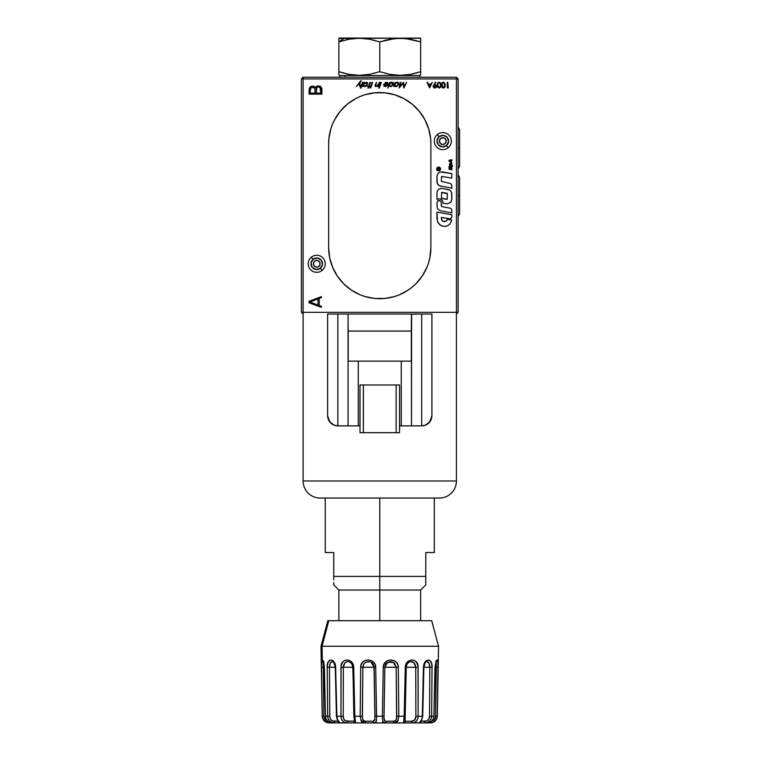 <?xml version="1.0" encoding="UTF-8"?>
<svg xmlns="http://www.w3.org/2000/svg" width="761" height="761" viewBox="0 0 761 761"><rect width="100%" height="100%" fill="white"/><g stroke="black" fill="none" stroke-linecap="round" stroke-linejoin="round"><path stroke-width="1.14" d="M456.429 77.232L456.429 78.935L458.132 78.935L456.429 77.232L456.429 78.935L458.132 78.935L458.132 312.333L456.429 312.333L456.429 314.036L458.132 312.333L456.429 312.333L456.429 314.036L458.132 312.333L458.132 78.935L456.429 77.232L303.106 77.232L301.404 78.935L303.106 78.935L303.106 77.232L456.429 77.232M436.824 498.036L320.143 498.036A17.037 17.037 0 0 1 303.106 481L303.106 312.333L301.404 312.333L303.106 314.036L303.106 312.333L301.404 312.333L301.404 78.935L303.106 78.935L303.106 77.232L301.404 78.935L301.404 312.333L303.106 314.036L303.106 481L456.429 481L456.429 314.036L456.429 481L303.106 481A17.037 17.037 0 0 0 320.143 498.036L439.392 498.036A17.037 17.037 0 0 0 456.429 481A17.037 17.037 0 0 1 439.392 498.036M420.652 38.24L344.647 38.05L338.883 41.893L348.976 39.23L359.287 38.24L369.646 39.23L379.768 41.893L389.832 39.239L400.2 38.24L410.512 39.22L420.652 41.893L420.652 38.24L420.652 40.571M379.768 41.893L379.768 71.686L369.665 74.35L359.363 75.339L349.004 74.359L338.883 71.686L338.883 41.893L348.976 39.23L359.287 38.24L369.646 39.23L379.768 41.893L395.007 38.497L405.375 38.497L420.652 41.893L420.652 71.686L410.512 74.359L400.2 75.339L389.832 74.34L379.768 71.686L379.768 41.893M420.652 75.082L420.652 39.23M384.781 73.189L386.208 73.56M389.851 74.35L400.2 75.339M405.375 75.092L408.21 74.74M410.512 74.359L414.469 73.494M415.62 73.199L420.652 71.686M402.921 38.316L400.2 38.24M396.985 38.345L395.035 38.497M386.559 39.933L384.524 40.457M339.301 38.05L344.647 38.05L338.883 41.893L338.883 38.24L338.883 71.686L343.896 73.199M346.046 73.731L348.966 74.35M353.266 74.997L354.131 75.082M356.386 75.253L359.335 75.339M361.77 75.282L364.509 75.082M368.039 74.635L369.646 74.359M374.184 73.341L374.745 73.199M338.883 71.686L338.883 75.082M338.883 38.497L419.977 38.05M348.405 39.344L347.273 39.572M355.435 38.383L354.655 38.45M374.726 40.381L373.993 40.19M397.033 38.335L395.149 38.488M402.341 38.288L400.324 38.24M419.806 77.232L419.806 75.529L345.094 75.529L345.094 77.232L345.094 75.529L339.729 75.529L339.729 77.232M314.559 261.156A3.405 3.405 0 0 0 314.112 265.96A3.405 3.405 0 0 0 318.907 266.407A3.405 3.405 0 0 1 314.112 265.96A3.405 3.405 0 0 1 314.559 261.156L313.342 263.468L314.112 265.96L316.414 267.178L318.907 266.407L320.124 264.105L319.354 261.613L317.052 260.395L314.559 261.156A3.405 3.405 0 0 1 319.354 261.613A3.405 3.405 0 0 1 318.907 266.407A3.405 3.405 0 0 0 319.354 261.613A3.405 3.405 0 0 0 314.559 261.156M322.169 270.345A8.514 8.514 0 0 0 323.292 258.35A8.514 8.514 0 0 0 311.297 257.228L313.037 259.32A5.793 5.793 0 0 1 321.19 260.091A5.793 5.793 0 0 1 320.429 268.243L322.169 270.345L320.429 268.243A5.793 5.793 0 0 1 312.276 267.482A5.793 5.793 0 0 1 313.037 259.32L311.297 257.228A8.514 8.514 0 0 0 310.174 269.223A8.514 8.514 0 0 0 322.169 270.345M320.429 268.243L316.195 269.546L312.276 267.482L310.964 263.239L313.037 259.32L317.27 258.017L321.19 260.091L322.502 264.324L320.429 268.243M319.373 265.931L319.744 265.38M319.991 262.783L319.734 262.165M318.878 261.137L318.326 260.766M315.729 260.528L315.111 260.785M314.084 261.632L313.722 262.193M313.475 264.79L313.732 265.408M314.588 266.426L315.14 266.797M317.737 267.035L318.355 266.778M440.629 138.492A3.405 3.405 0 0 0 440.181 143.296A3.405 3.405 0 0 0 444.976 143.743A3.405 3.405 0 0 1 440.181 143.296A3.405 3.405 0 0 1 440.629 138.492L439.411 140.804L440.181 143.296L442.483 144.514L444.976 143.743L446.193 141.441L445.423 138.949L443.121 137.731L440.629 138.492A3.405 3.405 0 0 1 445.423 138.949A3.405 3.405 0 0 1 444.976 143.743A3.405 3.405 0 0 0 445.423 138.949A3.405 3.405 0 0 0 440.629 138.492M448.239 147.682A8.514 8.514 0 0 0 449.361 135.686A8.514 8.514 0 0 0 437.366 134.564L439.107 136.657A5.793 5.793 0 0 1 447.259 137.427A5.793 5.793 0 0 1 446.498 145.579L448.239 147.682L446.498 145.579A5.793 5.793 0 0 1 438.346 144.818A5.793 5.793 0 0 1 439.107 136.657L437.366 134.564A8.514 8.514 0 0 0 436.243 146.559A8.514 8.514 0 0 0 448.239 147.682M446.498 145.579L442.265 146.892L438.346 144.818L437.033 140.576L439.107 136.657L443.34 135.353L447.259 137.427L448.571 141.66L446.498 145.579M445.442 143.268L445.813 142.716M446.06 140.119L445.803 139.501M444.947 138.473L444.395 138.112M441.799 137.865L441.18 138.121M440.162 138.968L439.791 139.529M439.544 142.126L439.801 142.745M440.657 143.762L441.209 144.133M443.806 144.381L444.424 144.114M458.132 195.634L459.596 195.634L458.132 195.634M458.112 216.514L459.596 213.955M458.132 127.077L459.596 129.674L459.596 147.938L458.132 147.938L459.596 147.938L459.596 166.202L458.132 168.79M379.701 92.566A51.111 51.111 0 0 0 374.764 92.813L364.928 94.764L360.21 96.457L355.672 98.597L347.339 104.171L340.262 111.249L334.697 119.582L332.547 124.119A51.111 51.111 0 0 0 328.904 138.635L328.657 143.677A51.111 51.111 0 0 1 379.768 92.566A51.111 51.111 0 0 1 430.878 143.677L430.631 138.664A51.111 51.111 0 0 0 426.997 124.148M430.878 143.629A51.111 51.111 0 0 0 430.631 138.702M426.978 124.091A51.111 51.111 0 0 0 379.834 92.566M436.082 86.374L434.721 87.477L433.589 86.259L435.026 85.289L436.082 86.374L434.788 85.27L436.082 86.374L434.835 87.477L436.063 86.573M435.444 82.198L433.104 86.117L434.474 88.019L435.787 87.772L436.548 86.687L436.082 85.165L434.293 84.737L435.844 82.483L435.444 82.198M436.576 86.516L434.816 88.048L433.123 86.678M433.58 87.553L434.151 87.924M442.246 86.754L442.227 83.51L443.159 82.787L444.186 83.149L444.567 86.45L442.978 87.42M442.835 87.363L442.331 86.916M441.932 85.127L443.33 87.477M445.204 85.584L444.148 82.407L442.864 82.274L441.789 83.215L441.504 86.098L442.426 87.772L444.624 87.439L445.214 85.127L443.349 88.048L444.31 87.743M443.149 87.458L442.626 87.23M444.424 87.648L445.156 86.098M444.919 86.954L445.195 85.641M370.455 82.34L369.19 86.06L369.77 86.516L369.037 86.516L368.505 88.067L367.972 88.067L368.495 86.516L367.639 86.516L368.647 86.06L369.913 82.34L370.455 82.34L369.19 86.06M368.505 88.067L367.972 88.067M370.179 87.981L372.091 82.34L372.662 82.34L370.74 87.981L370.179 87.981L372.091 82.34M372.662 82.34L370.74 87.981M378.227 86.516L379.644 82.34L376.895 86.031L375.601 85.632L376.543 82.34L375.278 84.49L375.42 86.44L377.941 85.765L377.694 86.516L378.227 86.516L379.644 82.34M376.543 82.34L375.782 84.576M379.368 86.516L380.785 82.34L381.328 82.34L379.91 86.516L379.368 86.516L380.785 82.34M381.328 82.34L379.91 86.516M384.533 83.729L385.551 82.435L387.634 82.53L388.11 84.033L387.197 85.689L385.646 86.573L383.925 86.183L383.715 84.385L387.511 84.252L386.892 82.787L384.724 83.529M384.153 84.852L385.037 86.088L387.254 84.852L384.153 84.852L387.092 85.099M388.12 83.948L387.634 82.53L386.578 82.236L388.11 84.052M398.678 82.92L397.356 82.236L395.406 83.063L396.919 82.283M396.823 82.302L395.863 82.721M397.746 82.274L398.754 84.442L398.403 82.578M395.615 82.892L395.121 82.34L393.703 86.516L394.493 85.746L395.425 86.583L396.795 86.44L398.659 84.671M398.212 84.423L396.357 86.069L394.873 85.403L395.254 83.748L396.766 82.768L398.022 83.082L398.212 84.423M393.703 86.516L395.121 82.34M451.815 216.809L451.815 214.745L436.947 212.129L437.461 221.67L439.972 224.952L442.474 226.16L445.242 226.378L447.896 225.57L450.074 223.839L451.815 220.091L447.42 219.32L446.203 221.137L444.082 221.689L442.141 220.68L441.361 217.389L449.865 218.835L451.397 218.046L451.815 216.809M441.361 217.389L449.428 218.807L441.361 217.389L441.561 219.739M379.834 298.712A51.111 51.111 0 0 0 384.771 298.464L394.607 296.505L399.325 294.821L408.162 290.093L412.186 287.106L415.906 283.739L422.26 275.996L426.988 267.159L428.681 262.431L429.898 257.57L430.878 247.601L430.878 143.677L430.878 247.601A51.111 51.111 0 0 1 379.768 298.712A51.111 51.111 0 0 1 328.657 247.601L329.637 257.57L332.547 267.159L337.275 275.996L343.63 283.739L351.373 290.093L360.21 294.821L364.928 296.505L374.754 298.464A51.111 51.111 0 0 0 379.701 298.712M430.631 138.664L428.681 128.837L424.838 119.582L419.273 111.249L412.186 104.171L403.863 98.597L394.607 94.764L384.781 92.813L374.754 92.813A51.111 51.111 0 0 0 332.557 124.091M328.904 138.702A51.111 51.111 0 0 0 328.657 143.629M328.657 143.677L328.657 247.601L328.657 143.677M328.657 247.648A51.111 51.111 0 0 0 328.904 252.576M328.904 252.642A51.111 51.111 0 0 0 332.538 267.13M332.557 267.187A51.111 51.111 0 0 0 374.745 298.464L384.781 298.464A51.111 51.111 0 0 0 426.978 267.187M426.997 267.13A51.111 51.111 0 0 0 430.631 252.642M430.631 252.576A51.111 51.111 0 0 0 430.878 247.648M456.429 78.935L303.106 78.935L303.106 312.333L456.429 312.333L456.429 78.935L456.429 312.333L303.106 312.333L303.106 78.935L456.429 78.935M317.984 298.902L317.984 305.028L310.003 302.031L317.984 298.902L310.003 302.031L317.984 298.902L317.984 305.028L310.003 302.031M320.876 307.235L309.061 302.792L321.313 307.244L321.542 306.426L319.211 305.484L319.211 298.426L321.418 297.551L321.38 296.628L308.928 301.318L309.061 302.792M309.042 301.27L321.38 296.628M320.086 87.448L320.752 93.089L316.224 93.089L320.752 93.089L316.224 93.089L316.643 87.8M320.752 93.089L320.752 89.798C320.866 88.038 320.105 87.049 318.459 86.821L320.295 87.734M316.433 88.295L317.936 86.868M320.657 88.733L320.733 89.265M317.413 87.049L318.459 86.821C316.823 87.096 316.081 88.114 316.224 89.893L316.224 89.627M309.137 89.275L309.08 90.15C309.08 87.734 310.241 86.393 312.571 86.126L310.421 86.83M310.231 86.992L309.118 89.398L309.08 94.136L321.97 94.136L321.817 88.286L320.257 86.145L317.023 86.012L315.444 87.762L314.283 86.488L312.2 86.136L309.698 87.648M309.927 87.325L309.261 88.657M310.298 90.15L311.144 87.696L313.96 87.448L314.921 89.047L314.997 93.089L310.298 93.089L310.298 90.15L310.298 93.089L314.997 93.089L314.997 89.874M316.243 89.36L316.31 88.818M316.224 93.089L316.224 89.893M321.97 94.136L309.08 94.136M449.542 163.758L449.542 165.717L452.605 166.364L451.473 163.644L449.542 163.758M451.416 164.366L451.482 165.289L449.97 165.023L449.97 164.072L451.416 164.366L450.036 164.072M451.673 163.815L449.713 163.396M442.988 202.569L442.988 203.149L447.592 203.853L450.902 202.131L451.815 199.449L451.549 192.333L449.608 190.012L448.162 189.489L441.171 188.367L438.517 189.394L437.052 191.82L436.947 199.439L438.897 198.745L440.914 199.163L442.426 200.581L442.988 202.569L442.426 200.581M447.392 193.779L447.202 199.211L441.485 198.269L441.561 192.485L447.392 193.779M451.549 192.333L449.608 190.012L442.122 188.424M399.173 87.981L400.286 82.34L399.173 87.981L403.111 83.358L403.92 87.981L406.64 82.34L404.167 86.412L403.53 82.34L404.167 86.412M400.02 86.383L403.387 82.34L400.02 86.383L400.838 82.34L400.286 82.34M403.834 87.981L403.111 83.358M391.563 82.74L392.828 84.423L391.753 82.73L392.923 83.834L391.963 85.603L390.298 86.079L389.413 85.004L390.108 83.472L391.753 82.73L389.48 84.557M389.594 84.233L390.108 83.472M387.768 88.124L389.099 85.746L390.707 86.611L392.914 85.289L393.494 83.672L393.009 82.578L391.696 82.255L390.012 83.063L390.26 82.34L389.727 82.34L387.768 88.124M390.383 83.225L391.382 82.768M390.231 82.892L391.535 82.283M391.42 82.302L390.469 82.721M360.961 88.124L360.429 88.124L362.398 82.34L362.93 82.34L360.961 88.124M360.429 88.124L362.398 82.34M360.276 86.516L359.715 86.516L359.373 83.301L356.319 86.516L361.304 80.818L359.877 82.664L360.276 86.516M356.319 86.516L360.743 80.818M429.594 87.905L432.305 82.34L430.916 84.129L428.395 84.129L427.026 82.34L429.594 87.905M430.64 84.699L429.632 86.821L428.652 84.699L430.64 84.699L429.632 86.821L428.652 84.699L430.64 84.699M427.568 82.34L428.395 84.129L430.916 84.129M437.156 85.127L437.518 87.03L439.192 88.048L440.609 87.03L440.933 84.842L440.21 82.654L438.831 82.217L437.518 83.215L437.166 85.612M363.444 85.746L364.595 86.611L366.574 85.964L367.772 83.234L366.707 82.274L364.357 83.063L364.605 82.34L364.072 82.34L362.655 86.516L363.492 85.86M390.707 86.611L391.401 86.44M393.475 83.453L393.294 82.93M393.009 82.578L392.162 82.245M440.448 168.191L439.373 167.125L440.239 168.276M437.86 167.125L436.776 168.191L437.86 167.125L439.373 167.125M436.985 168.276L437.946 167.344L439.278 167.344L437.375 167.715L436.843 168.942L436.776 168.191M442.988 203.149L446.631 203.796M447.592 203.853L450.902 202.131M451.815 199.449L451.815 193.836M441.171 188.367L440.219 188.509M438.897 198.745L440.914 199.163M437.994 209.342L440.657 210.873L437.994 209.342L437.214 207.991L436.947 202.569L438.307 200.533L437.594 201.009M451.815 212.842L451.815 210.217L451.815 212.842L440.657 210.873M451.292 208.79L451.815 210.217M441.361 206.05L441.19 201.722L441.637 206.535L450.712 208.305M440.714 201.009L438.307 200.533L440.001 200.533L441.19 201.722M450.921 161.76L450.921 160.799L451.844 162.892L449.009 161.208L449.009 160.286L451.844 159.686L451.844 160.609L450.921 160.799M451.844 165.422L451.796 164.043M438.783 169.237L437.784 169.427L437.822 168.685M438.783 168.875L438.479 168.409L439.449 168.476L438.783 169.066M451.844 170.007L451.739 167.268L450.17 167.011L449.513 168.733L449 166.583L449.608 169.532L450.607 169.503L451.34 167.867L451.844 170.007L451.844 167.563M311.106 86.412L310.583 86.706M321.97 89.808L321.932 89.037M316.195 86.526L315.739 87.096M314.283 86.488L312.571 86.126M319.211 305.484L319.211 298.426M332.547 124.119L330.854 128.837L328.904 138.664M436.947 212.129L436.947 218.94M438.089 222.916L441.161 225.675L443.844 226.398M445.242 226.378L446.602 226.093M449.066 224.809L450.074 223.839M447.42 219.32L446.973 220.338M446.203 221.137L443.016 221.365M451.397 218.046L451.768 217.246M451.815 188.157L451.682 184.771L450.712 183.62L441.361 181.375L441.561 176.466L451.815 178.074L451.815 173.584L440.219 171.967L437.86 173.537L436.947 176.229L437.214 183.344L439.154 185.655L451.815 188.157L451.815 185.532M436.776 169.779L437.86 170.835L439.373 170.835L440.609 169.028L438.612 170.749L436.614 169.028L437.86 170.835M396.091 86.611L396.795 86.44M383.925 86.183L385.389 86.611M387.197 85.689L387.844 84.823M386.407 82.245L385.884 82.321M385.389 83.016L387.444 83.253M387.568 83.815L387.463 84.385M379.159 87.382L378.731 87.943L379.244 88.2L379.625 87.486L378.997 87.477M375.601 85.299L375.706 84.813M375.078 85.165L375.24 86.288M375.42 86.44L375.915 86.611M441.428 85.127L441.504 86.098M444.272 87.772L444.766 87.239M445.204 85.365L445.071 83.739M442.065 82.806L441.504 84.148M436.576 86.183L436.082 85.165M440.933 85.365L440.8 83.739M438.403 82.34L437.223 84.148M437.223 86.098L437.413 86.811M439.782 87.886L440.486 87.239M439.059 82.768L440.029 83.291L440.429 84.899L440.219 86.63L439.059 87.477L438.079 86.954L437.651 85.127L438.07 83.31L439.059 82.768M437.651 85.127L439.059 87.477M448.305 87.905L447.278 87.905L447.278 82.34L447.782 82.34L448.305 87.905M440.381 169.028L439.278 170.626L437.946 170.626L436.985 169.684M439.373 170.835L440.448 169.779M437.214 183.344L437.975 184.676M439.154 185.655L440.59 186.179M451.815 173.584L442.122 171.881M436.947 176.229L436.947 181.831M450.541 160.885L449.808 161.037L450.541 161.513L450.541 160.885M438.583 168.752L437.946 169.237M451.473 167.106L449.998 167.363M449 166.583L449.047 169.037M449.171 169.265L450.35 169.627L450.845 168.999M450.864 167.886L451.454 168.01M451.539 164.519L451.539 165.166M449.884 164.966L449.846 164.224M442.008 192.362L446.945 193.237M446.745 199.334L441.818 198.459M314.55 88.01L314.788 88.514M385.285 86.107L384.143 85.099M365.052 86.611L365.746 86.44M366.574 85.964L367.259 85.289M367.354 82.578L366.507 82.245M366.098 82.73L367.173 84.423L364.947 86.107L363.91 85.584L363.929 84.233L366.269 82.74L367.106 83.253L367.173 84.423L366.269 82.74M366.307 85.603L365.661 85.964M364.643 86.079L363.91 85.584M364.205 83.748L364.728 83.225M327.867 417.903L327.62 415.649L329.637 421.746L334.174 425.19M335.905 425.684L335.278 425.542M424.277 425.532L423.63 425.684M431.668 417.884L431.915 415.649L429.898 421.737L425.37 425.19M363.397 432.686L363.397 384.98L359.991 384.98L359.991 432.686L399.544 432.686L399.544 384.98L396.139 384.98L396.139 432.686L396.139 384.98L363.397 384.98L363.397 432.686L399.544 432.686L399.544 384.98L359.991 384.98L359.991 432.686L363.397 432.686M431.915 415.649L431.915 314.036L431.915 415.649A10.226 10.226 0 0 1 421.699 425.865L411.473 425.865L411.473 323.653L411.33 361.133L401.247 361.133L401.247 425.865L411.473 425.865L411.615 314.122L421.699 314.036L421.699 425.865L425.608 425.095L428.919 422.878L431.715 417.637M327.82 417.637L330.616 422.878L333.927 425.095L337.836 425.865L337.836 314.036L431.915 314.036L421.699 314.036L421.699 425.865L411.672 425.865M439.107 498.036L438.25 498.036M411.473 425.865L399.544 425.865L401.247 425.865L401.247 361.133L348.205 361.133L348.062 314.388L347.482 314.036L348.062 314.388L348.062 425.865L358.288 425.865L358.288 361.133L348.205 361.133L348.205 331.073L411.33 331.073L411.473 314.388L412.053 314.036L327.62 314.036L327.62 415.649A10.226 10.226 0 0 0 337.836 425.865L337.836 314.036L327.62 314.036L327.62 415.649M335.059 425.485L335.962 425.694M348.062 425.865L358.288 425.865L358.288 361.133L411.33 361.133L411.33 331.073L348.205 331.073L348.062 323.653L348.062 425.865L337.836 425.865L347.863 425.865M358.288 425.865L359.991 425.865L358.288 425.865M333.765 579.768L333.765 552.553L325.251 552.553L333.765 552.553L333.765 576.4L379.768 576.4L379.768 498.036L379.768 576.4L333.765 576.4L333.765 579.283M333.765 582.488L333.765 584.924L338.883 590.032L379.768 590.032L379.768 576.4L379.768 590.032L338.883 590.032L338.883 620.7M379.768 620.7L379.768 590.032L379.768 620.7M425.77 584.286L425.77 552.553L434.284 552.553L425.77 552.553L425.77 576.4L379.768 576.4L425.77 576.4L425.77 577.865M425.77 584.924L420.652 590.032L379.768 590.032L420.652 590.032L420.652 620.7M425.77 582.488L425.77 576.4M352.933 667.273L353.865 716.225L354.826 716.225L355.558 722.912A1.703 1.589 -90 0 1 353.97 721.238L354.255 719.716L353.97 721.238L345.618 720.914L343.753 718.993L343.23 716.225L340.966 716.225L343.23 716.225L343.373 667.273L352.771 667.273L341.004 667.273L340.966 716.225L336.438 716.234L335.696 667.273C335.221 657.751 326.507 657.751 327.24 667.273L329.465 667.273L329.732 716.225L327.658 716.225L329.732 716.225C330.093 719.554 331.625 721.228 334.317 721.238A1.703 0.618 90 0 0 334.935 722.912A1.703 0.618 -90 0 1 334.317 721.238L338.036 721.238L332.481 720.914L330.93 719.792L329.808 717.176L329.465 667.273L335.278 667.273L327.24 667.273L327.658 716.225L325.451 716.225L326.022 718.926L327.458 721.152L331.121 722.912C327.981 722.617 326.06 720.391 325.356 716.225L324.386 667.273L323.083 661.261L323.863 661.604C323.301 661.918 323.092 663.811 323.216 667.273L321.465 667.273L324.291 667.273L323.216 667.273L323.853 716.225C324.376 719.554 325.784 721.228 328.077 721.238L325.09 719.792L323.853 716.225L322.217 716.225L321.446 665.818L322.303 659.93L322.065 646.251L320.99 646.251L438.545 646.251L322.065 646.251L328.79 620.7L322.065 646.251L322.303 659.93C321.599 660.301 321.313 662.745 321.465 667.273L322.274 716.225L323.853 716.225L323.482 662.022M322.407 659.93L321.913 660.462M435.948 661.965L435.634 716.225L437.233 716.225L438.032 667.273C438.222 662.745 437.936 660.301 437.233 659.93L436.605 660.462M374.079 722.912L364.861 722.912A1.703 0.685 -90 0 0 365.556 721.238C363.282 721.228 362.198 719.554 362.293 716.225L354.826 716.225L353.722 667.273L352.771 667.283L353.722 667.273L354.826 716.225L353.865 716.225L354.055 717.832M332.509 661.613L332.357 661.604C330.483 661.823 329.523 663.716 329.465 667.273L330.217 663.173L332.424 661.604C332.938 660.615 333.889 662.508 335.278 667.283L336.438 716.234L340.966 716.225C341.156 720.515 343.316 722.75 347.444 722.912L344.819 722.512L342.707 721.152L341.404 718.926L340.966 716.225L341.118 665.818L342.726 662.022L344.666 660.462L347.006 659.93L349.442 660.462L351.601 662.022L353.123 664.41L353.722 667.273C353.504 657.751 340.414 657.751 341.004 667.273L343.373 667.273L344.781 663.078L346.369 661.899L348.281 661.623A5.793 5.688 -90 0 1 348.766 661.69A5.793 5.688 90 0 0 348.281 661.623L348.738 661.69M325.451 716.225L324.386 667.273L325.451 716.225L327.658 716.225C328.134 720.515 330.569 722.75 334.935 722.912L332.205 722.512L329.817 721.152L328.219 718.926L327.658 716.225L327.24 667.273L327.782 663.135L329.418 660.462L330.94 659.93L332.595 660.462L334.754 663.135L335.563 665.808L336.942 717.176M360.79 720.22L364.871 722.912L430.231 722.912A1.703 1.17 -90 0 0 431.344 721.723A1.703 1.17 90 0 1 430.231 722.912C434.208 722.75 436.538 720.515 437.233 716.225L435.634 716.225L434.398 719.792L431.401 721.238C433.941 720.952 435.349 719.278 435.634 716.225L436.272 667.273L435.064 667.273L438.032 667.273L436.272 667.273C436.386 663.725 436.139 661.832 435.539 661.604M410.721 661.623L414.108 662.86L415.734 667.273L406.26 667.273L415.734 667.273L415.877 716.225L418.141 716.225L418.093 667.273L415.734 667.273L418.093 667.273C418.683 657.751 405.508 657.751 405.299 667.273L404.196 716.225L398.812 716.225L398.317 667.273C398.678 657.751 383.173 657.751 383.249 667.273L382.393 716.225L376.571 716.225L375.706 667.273L374.127 667.273L374.916 719.288L374.022 667.273A5.793 5.688 90 0 0 369.542 661.718L370.008 661.832M426.873 661.604L428.985 663.088L429.813 667.273L423.887 667.273L432.048 667.273C432.771 657.751 423.934 657.751 423.458 667.273L422.279 716.225L415.877 716.225L414.907 719.792L411.653 721.238L405.118 721.238L405.175 716.225L404.196 716.225L403.53 722.912L404.196 716.225L405.175 716.225L406.26 667.283L405.299 667.273L406.26 667.283C406.536 664.248 407.972 662.365 410.569 661.642L410.189 661.718C413.546 661.404 415.392 663.259 415.734 667.273L415.877 716.225C415.953 719.278 414.545 720.952 411.653 721.238L405.118 721.238L404.747 719.792L404.69 720.914M431.696 620.7L327.839 620.7L431.696 620.7L438.545 646.251L437.318 716.225L436.624 718.926M365.718 722.95L370.093 722.95M361.342 722.912L359.953 722.95M387.463 662.536L390.051 661.623L392.752 662.022L394.55 663.25L396.177 667.273L384.885 667.273L385.323 665.085M371.282 662.384L371.13 662.308C372.215 662.222 373.213 663.877 374.127 667.273L374.973 716.225L376.571 716.225L374.973 716.225L374.754 720.144L373.232 721.238L364.7 721.171L362.902 719.792L362.417 718.108L362.826 667.273L360.676 667.273L360.191 716.225L362.293 716.225L362.826 667.273C363.339 663.259 365.575 661.404 369.542 661.718L371.13 662.308L374.127 667.273L375.706 667.273C375.782 657.751 360.305 657.751 360.676 667.273L362.826 667.273L364.015 663.744L365.898 662.175L369.542 661.718A5.793 5.688 -90 0 1 374.022 667.273L362.826 667.273L374.022 667.273L374.916 719.288L373.232 721.238L365.556 721.238A1.703 0.685 90 0 1 364.871 722.912L362.75 722.512L361.247 721.152L360.191 716.225L360.676 667.273L361.266 664.41L362.873 662.022L365.261 660.462L368.067 659.93L370.902 660.462L373.366 662.022L375.068 664.41L375.706 667.273L376.581 718.926L376.134 721.951L374.469 722.912A1.703 1.237 -90 0 1 373.232 721.238A1.703 1.237 90 0 0 374.469 722.912L376.391 721.133M382.602 721.143L384.571 722.912L382.869 721.961L382.393 718.926L382.393 716.225L384.01 716.225L382.393 716.225L383.249 667.273L384.857 667.273L383.249 667.273L383.43 665.818L385.599 662.022L388.062 660.462L390.907 659.93L393.722 660.462L396.11 662.022L397.718 664.41L398.317 667.273L396.177 667.273L398.317 667.273L398.812 716.225L396.719 716.225L398.812 716.225L397.775 721.152L396.291 722.512L394.188 722.912A1.703 0.704 -90 0 1 393.485 721.238L385.798 721.238C384.286 721.228 383.696 719.554 384.01 716.225L384.857 667.292M336.876 716.225L337.77 720.125L340.005 722.826L347.444 722.912L347.482 721.238L353.97 721.238A1.703 1.589 90 0 0 355.558 722.912L384.571 722.912A1.703 1.227 -90 0 0 385.798 721.238L384.695 720.914L384.01 718.108L384.857 667.273L387.615 662.441L393.332 662.317L396.177 667.273L396.595 718.108L396.12 719.792L394.331 721.171L385.798 721.238A1.703 1.227 90 0 1 384.571 722.912L394.188 722.912L398.203 720.277M384.628 679.849L384.857 667.273L396.177 667.273L396.719 716.225C396.966 719.278 395.891 720.952 393.485 721.238A1.703 0.704 90 0 0 394.188 722.912L403.53 722.912A1.703 1.589 -90 0 0 405.118 721.238A1.703 1.589 90 0 1 403.53 722.912L411.701 722.912L411.653 721.238L411.701 722.912C415.82 722.75 417.97 720.515 418.141 716.225L417.713 718.926L416.419 721.152L414.326 722.512L411.701 722.912L419.197 722.826L421.394 720.125L422.726 716.234L423.592 665.818L425.789 661.128L428.281 659.93L429.822 660.462L431.487 663.135L432.048 667.273L429.813 667.273L429.546 716.225L431.639 716.225L432.048 667.273L431.639 716.225L429.546 716.225L428.89 718.993L426.807 720.914L420.776 721.238L424.961 721.238A1.703 0.599 90 0 1 424.362 722.912A1.703 0.599 -90 0 0 424.961 721.238C427.901 720.952 429.432 719.278 429.546 716.225L429.813 667.273C429.737 663.592 428.7 661.709 426.702 661.623L426.788 661.613C425.932 660.938 424.961 662.831 423.887 667.283L422.726 716.234C421.642 721.114 420.367 723.34 418.883 722.912L424.362 722.912C428.738 722.75 431.164 720.515 431.639 716.225L431.068 718.926L429.489 721.152L427.102 722.512L424.362 722.912L429.08 722.826L430.964 721.961L433.323 718.926L433.894 716.225L431.639 716.225L433.989 716.225L434.969 667.273L433.894 716.225M405.042 717.176L406.26 667.283M421.841 718.993L422.726 716.234M428.272 722.912A1.703 1.56 90 0 0 429.832 721.238A1.703 1.56 -90 0 1 428.272 722.912C431.145 723.045 433.047 720.819 433.989 716.225L434.969 667.273L436.3 661.29L435.558 661.604M438.032 667.273C437.718 657.751 436.7 657.751 434.969 667.273L436.472 660.462L437.118 659.93L437.623 660.462L437.994 663.135L437.318 716.225C436.862 720.296 434.588 722.522 430.507 722.912L430.279 722.912M432.667 722.512L430.507 722.912M435.92 720.125L433.875 721.951M433.342 722.237L430.878 722.893M324.386 667.273C324.024 662.745 323.33 660.301 322.303 659.93L323.596 662.022L324.386 667.273M340.281 722.912L340.338 722.912A1.703 1.703 90 0 1 340.253 722.912L331.121 722.912A1.703 1.551 90 0 1 329.561 721.238A1.703 1.551 -90 0 0 331.121 722.912L347.444 722.912L347.482 721.238C344.79 721.228 343.373 719.554 343.23 716.225L343.373 667.273C343.63 663.592 345.266 661.709 348.281 661.623L348.481 661.642C350.764 662.089 352.191 663.973 352.771 667.283L354.398 720.638M328.153 721.828A1.703 1.18 90 0 0 329.256 722.912A1.703 1.18 -90 0 1 328.153 721.828M322.883 718.926L322.274 716.225C322.978 720.515 325.299 722.75 329.256 722.912L325.66 721.951M328.115 722.826L331.368 722.912M325.632 721.961L323.587 720.125M398.812 716.225L404.196 716.225L405.47 665.818L407.43 662.022L409.599 660.462L412.053 659.93L414.412 660.462L416.362 662.022L417.979 665.808L418.141 716.225L422.279 716.225M376.571 716.225L382.393 716.225M354.826 716.225L360.191 716.225M348.899 722.912L355.558 722.912L355.511 721.143M347.444 722.912L364.871 722.912M427.967 722.912L430.231 722.912M394.188 722.912L384.571 722.912M374.688 722.912L400.99 722.912M371.273 722.95L400.99 722.95M361.675 722.95L358.05 722.95M374.688 722.95L370.474 722.95M405.642 722.95L408.162 722.95L405.642 722.95M407.42 722.95L406.926 722.95L407.42 722.95M458.132 174.783L459.596 177.37L459.596 213.898M459.596 195.634L459.596 177.37M325.251 552.553L325.251 498.036M434.284 498.036L434.284 552.553M329.028 722.912C324.947 722.522 322.674 720.296 322.217 716.225L320.99 646.251L327.839 620.7M374.431 684.434L374.127 667.273M384.857 667.273C385.351 664.6 386.265 662.993 387.606 662.441M323.235 661.29L323.977 661.604M340.338 722.912L340.338 722.912C338.826 723.454 337.523 721.228 336.438 716.234"/></g></svg>
